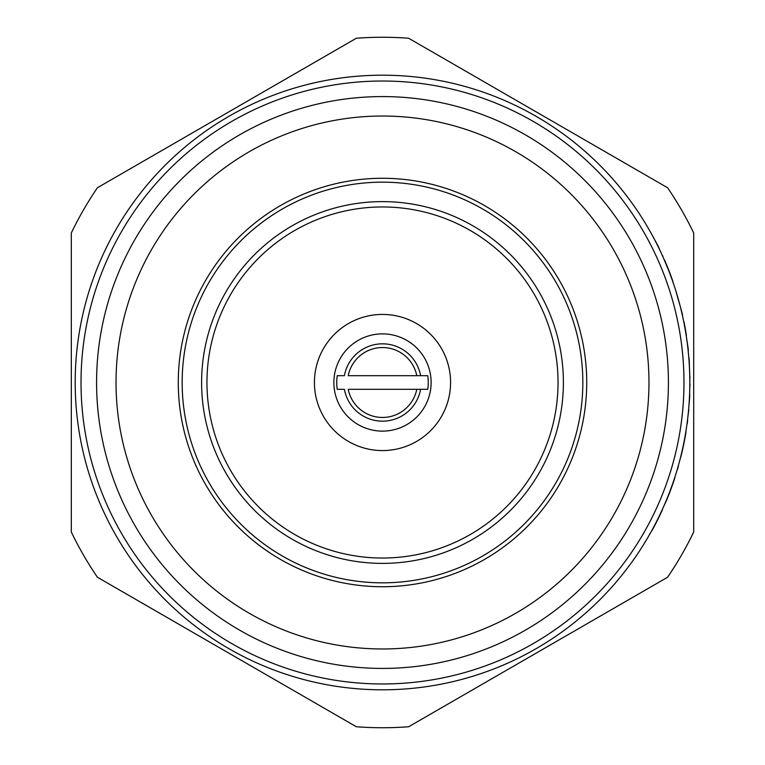<?xml version="1.0" encoding="UTF-8"?>
<svg xmlns="http://www.w3.org/2000/svg" width="765" height="765" viewBox="0 0 765 765"><rect width="100%" height="100%" fill="white"/><g stroke="black" fill="none" stroke-linecap="round" stroke-linejoin="round"><path stroke-width="1.15" d="M178.274 382.5A204.226 204.226 0 0 1 382.5 178.274A204.226 204.226 0 0 1 586.726 382.5A204.226 204.226 0 0 1 382.5 586.726A204.226 204.226 0 0 1 178.274 382.5M582.834 382.5A200.334 200.334 0 0 0 382.5 182.166A200.334 200.334 0 0 0 182.166 382.5A200.334 200.334 0 0 0 382.5 582.834A200.334 200.334 0 0 0 582.834 382.5M201.616 382.5A180.884 180.884 0 0 0 382.5 563.384A180.884 180.884 0 0 0 563.384 382.5A180.884 180.884 0 0 0 382.5 201.616A180.884 180.884 0 0 0 201.616 382.5M206.961 382.5A175.539 175.539 0 0 0 382.5 558.039A175.539 175.539 0 0 0 558.039 382.5A175.539 175.539 0 0 0 382.5 206.961A175.539 175.539 0 0 0 206.961 382.5M450.575 382.5A68.075 68.075 0 0 0 382.5 314.425A68.075 68.075 0 0 0 314.425 382.5A68.075 68.075 0 0 0 382.5 450.575A68.075 68.075 0 0 0 450.575 382.5M431.125 382.5A48.625 48.625 0 0 0 382.5 333.875A48.625 48.625 0 0 0 333.875 382.5A48.625 48.625 0 0 0 382.5 431.125A48.625 48.625 0 0 0 431.125 382.5M427.75 375.692A45.757 45.757 0 0 1 427.75 389.309L348.209 389.309A34.961 34.961 0 0 0 416.791 389.309L420.607 389.309A38.719 38.719 0 0 1 344.393 389.309L337.25 389.309A45.757 45.757 0 0 1 337.25 375.692L344.393 375.692A38.719 38.719 0 0 1 420.607 375.692L427.75 375.692M683.977 382.5A301.477 301.477 0 0 0 382.5 81.023A301.477 301.477 0 0 0 81.023 382.5A301.477 301.477 0 0 0 382.5 683.977A301.477 301.477 0 0 0 683.977 382.5M689.81 382.5A307.31 307.31 0 0 1 382.5 689.81A307.31 307.31 0 0 1 75.19 382.5A307.31 307.31 0 0 1 382.5 75.19A307.31 307.31 0 0 1 689.81 382.5L689.81 381.257M668.419 382.5A285.919 285.919 0 0 1 382.5 668.419A285.919 285.919 0 0 1 96.581 382.5A285.919 285.919 0 0 1 382.5 96.581A285.919 285.919 0 0 1 668.419 382.5M116.031 382.5A266.469 266.469 0 0 0 382.5 648.969A266.469 266.469 0 0 0 648.969 382.5A266.469 266.469 0 0 0 382.5 116.031A266.469 266.469 0 0 0 116.031 382.5M689.772 387.74L690.001 384.25M693.702 382.5L693.702 233.019A345.245 345.245 0 0 0 667.558 187.731L408.653 38.25A345.245 345.245 0 0 0 356.347 38.25L97.442 187.731A345.245 345.245 0 0 0 71.298 233.019L71.298 531.981A345.245 345.245 0 0 0 97.442 577.269L356.347 726.75A345.245 345.245 0 0 0 408.653 726.75L667.558 577.269A345.245 345.245 0 0 0 693.702 531.981L693.702 382.5M663.494 258.073L662.605 256.074M686.176 335.366A307.31 307.31 0 0 0 685.364 330.384L685.564 330.384A307.511 307.511 0 0 1 686.377 335.366L686.176 335.366M680.123 459.057L681.146 455.777L680.123 459.057M652.172 235.123L657.604 245.106A307.511 307.511 0 0 1 659.325 248.596L659.105 248.596M672.139 279.206L672.425 280.009M662.939 256.351L661.926 254.573M668.132 269.117L663.322 257.671M668.342 269.117L672.301 280.229M672.502 280.229L673.43 283.499M664.546 259.976A307.511 307.511 0 0 1 665.732 262.749M666.095 263.609A307.511 307.511 0 0 1 672.301 279.646M675.715 290.49L681.797 311.929A307.511 307.511 0 0 1 682.6 315.419L682.399 315.419M684.742 326.894L684.943 326.894A307.511 307.511 0 0 0 683.977 321.902L683.776 321.902M684.943 326.894A307.511 307.511 0 0 1 685.564 330.384M686.482 337.365L687.993 347.339A307.511 307.511 0 0 1 688.376 350.829L688.175 350.829M688.825 357.81L689.016 357.81A307.511 307.511 0 0 1 689.275 361.3L689.447 367.43M689.973 378.015L689.714 374.774M689.246 363.796L689.571 370.279M689.571 394.721L689.762 394.721A307.511 307.511 0 0 1 689.609 398.211L689.408 398.211M689.609 398.211L688.624 409.466M688.825 409.466L686.98 424.145M687.63 420.654A307.511 307.511 0 0 1 687.247 423.647M685.603 433.22L686.1 430.131M685.794 433.22L683.461 444.666M683.661 444.666L681.146 455.777M686.062 431.623L685.727 433.621A307.511 307.511 0 0 1 681.29 455.194M678.239 466.038L678.44 466.038A307.511 307.511 0 0 1 677.436 469.528L677.235 469.528M674.233 479.1L675.237 476.012M674.443 479.1L670.188 490.556M670.398 490.556L665.77 501.668M665.98 501.668L664.374 504.938M674.96 477.503L674.309 479.502A307.511 307.511 0 0 1 666.229 501.075M651.895 530.375L652.124 530.375A307.511 307.511 0 0 0 662.366 509.92L662.155 509.92M416.791 375.692L348.209 375.692A34.961 34.961 0 0 1 416.791 375.692L420.607 375.692L416.791 375.692"/></g></svg>
